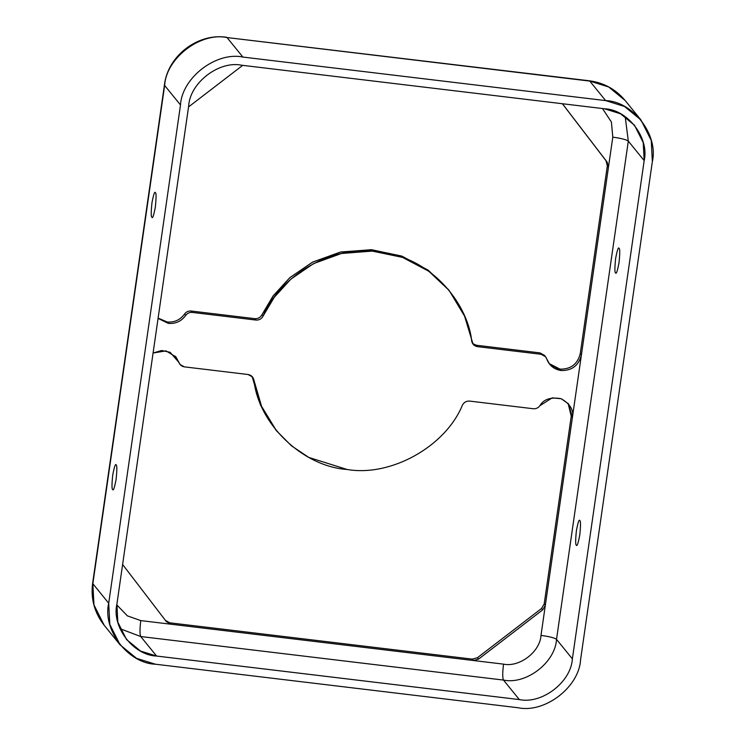 <?xml version="1.0" encoding="UTF-8"?>
<svg xmlns="http://www.w3.org/2000/svg" width="745" height="745" viewBox="0 0 745 745"><rect width="100%" height="100%" fill="white"/><g stroke="black" fill="none" stroke-linecap="round" stroke-linejoin="round"><path stroke-width="1.12" d="M275.883 430.042L260.601 405.308L252.769 378.702L253.896 380.09L252.49 376.933L248.076 374.512L184.388 366.866L180.067 364.491L175.922 356.92L165.995 350.876L153.079 353.009L161.618 350.504L170.093 352.283L178.93 362.415C179.88 364.948 181.706 366.428 184.388 366.866L248.076 374.512C251.261 375.089 253.198 376.951 253.896 380.09C258.562 424.156 302.638 466.435 347.096 469.48C390.901 477.024 445.454 446.59 462.44 405.122C445.454 446.59 390.901 477.024 347.096 469.48L308.793 457.43L291.342 445.724L276.451 430.74L261.56 406.304L253.896 380.09L252.769 378.702L260.424 404.917L276.451 430.74M449.123 290.42L427.788 269.932L401.434 256.001L371.14 249.715L340.325 252.089L312.444 262.193L289.786 277.699L273.108 295.923L261.998 314.641L263.125 316.029L261.998 314.641C260.433 317.51 258.031 318.851 254.79 318.664L255.917 320.052L254.79 318.664L191.102 311.019L192.238 312.416L255.917 320.052C259.158 320.248 261.56 318.907 263.125 316.029L274.244 297.311L290.913 279.096L313.58 263.59L341.461 253.486L372.267 251.102L402.561 257.388L428.924 271.329L449.123 290.42L464.535 316.066L473.084 344.227L477.498 346.649L476.372 345.252L539.967 352.888L476.372 345.252L472.563 343.492L476.372 345.252L477.498 346.649L541.103 354.285L545.517 356.706L549.652 364.24L561.125 370.535L559.998 369.138L549.102 363.523L559.998 369.138L561.125 370.535C571.983 370.693 578.744 365.506 581.407 354.965L580.271 353.568C577.608 364.109 570.847 369.297 559.998 369.138C570.847 369.297 577.608 364.109 580.271 353.568L607.333 165.809L606.03 160.752L562.363 103.723L606.03 160.752L607.333 165.809L580.271 353.568L581.407 354.965C578.744 365.506 571.983 370.693 561.125 370.535C554.029 369.38 549.205 365.46 546.662 358.792C545.685 356.231 543.831 354.722 541.103 354.285L477.498 346.649C474.314 346.071 472.377 344.209 471.678 341.061C468.614 307.787 435.341 257.938 378.479 251.67C321.784 244.304 275.51 284.609 263.125 316.029C261.56 318.907 259.158 320.248 255.917 320.052L192.238 312.416C189.519 312.202 187.34 313.207 185.701 315.414L184.574 314.027C180.225 319.903 174.451 322.557 167.234 321.998L158.117 318.087L167.234 321.998L168.37 323.395L167.234 321.998C174.451 322.557 180.225 319.903 184.574 314.027C186.203 311.81 188.383 310.805 191.102 311.019L254.79 318.664C258.031 318.851 260.433 317.51 261.998 314.641L273.173 295.839L289.954 277.559L312.77 262.026L340.828 251.978L371.792 249.752L402.16 256.261L428.477 270.435L448.555 289.721M158.07 318.404L168.37 323.395C175.587 323.954 181.361 321.291 185.701 315.414C181.361 321.291 175.587 323.954 168.37 323.395L158.07 318.404M619.086 248.355C619.989 248.644 619.97 253.43 619.021 262.696C617.409 271.152 616.255 274.542 615.556 272.856C614.653 272.568 614.672 267.79 615.621 258.515C617.232 250.059 618.387 246.669 619.086 248.355C618.387 246.669 617.232 250.059 615.621 258.515C614.672 267.79 614.653 272.568 615.556 272.856C616.255 274.542 617.409 271.152 619.021 262.696C619.97 253.43 619.989 248.644 619.086 248.355L618.816 248.178M155.416 192.704C156.32 193.002 156.292 197.779 155.351 207.045C153.74 215.51 152.585 218.89 151.887 217.214C150.984 216.916 151.002 212.139 151.952 202.864C153.554 194.408 154.709 191.018 155.416 192.704C154.709 191.018 153.554 194.408 151.952 202.864C151.002 212.139 150.984 216.916 151.887 217.214C152.585 218.89 153.74 215.51 155.351 207.045C156.292 197.779 156.32 193.002 155.416 192.704L155.137 192.527M579.852 520.615C580.755 520.904 580.737 525.691 579.787 534.957C578.176 543.422 577.021 546.802 576.323 545.116C575.419 544.828 575.438 540.05 576.388 530.775C577.999 522.32 579.154 518.93 579.852 520.615C579.154 518.93 577.999 522.32 576.388 530.775C575.438 540.05 575.419 544.828 576.323 545.116C577.021 546.802 578.176 543.422 579.787 534.957C580.737 525.691 580.755 520.904 579.852 520.615L579.582 520.438M116.183 464.964C117.086 465.262 117.058 470.039 116.118 479.305C114.507 487.77 113.352 491.16 112.653 489.474C111.75 489.176 111.769 484.399 112.719 475.133C114.32 466.668 115.475 463.278 116.183 464.964C115.475 463.278 114.32 466.668 112.719 475.133C111.769 484.399 111.75 489.176 112.653 489.474C113.352 491.16 114.507 487.77 116.118 479.305C117.058 470.039 117.086 465.262 116.183 464.964L115.903 464.796M166.368 621.637L170.903 624.217L169.767 622.82L170.903 624.217L473.457 660.526L472.33 659.129L169.767 622.82L165.232 620.25L169.767 622.82L472.33 659.129L477.433 657.714L541.503 608.525L544.195 603.953L545.321 605.35L581.407 354.965L572.384 417.582L568.686 404.06L561.32 398.761L552.185 397.867L539.902 405.69C538.235 407.934 536.018 408.949 533.252 408.735L469.657 401.099C466.417 400.912 464.014 402.253 462.44 405.122C464.014 402.253 466.417 400.912 469.657 401.099L533.252 408.735C536.018 408.949 538.235 407.934 539.902 405.69C543.682 399.208 550.779 396.88 561.181 398.715C570.232 404.013 573.967 410.299 572.384 417.582L540.991 635.392C549.335 636.528 554.513 637.85 556.524 639.35C554.513 637.85 549.335 636.528 540.991 635.392C540.125 651.735 519.544 667.539 503.555 664.14C502.493 672.493 502.465 677.81 503.48 680.073C526.128 684.897 555.295 662.501 556.524 639.35C555.295 662.501 526.128 684.897 503.48 680.073C502.465 677.81 502.493 672.493 503.555 664.14L473.457 660.526L503.555 664.14C519.544 667.539 540.125 651.735 540.991 635.392L545.321 605.35L542.63 609.922L478.569 659.111L473.457 660.526L140.805 620.604L127.395 615.873L116.788 604.893L127.395 615.873L140.805 620.604C139.743 628.957 139.715 634.265 140.731 636.537L503.48 680.073L519.339 699.583L503.48 680.073L140.731 636.537L156.58 656.047L519.339 699.583C541.978 704.407 571.145 682.01 572.374 658.859L556.524 639.35L628.314 141.112L644.174 160.622L643.224 142.584L634.498 125.244L620.52 113.78L604.474 108.779L241.715 65.234C219.077 60.419 189.91 82.807 188.681 105.958C189.91 82.807 219.077 60.419 241.715 65.234L604.474 108.779C627.709 109.459 649.547 137.974 644.174 160.622L572.374 658.859L644.174 160.622L628.314 141.112L556.524 639.35L572.374 658.859C571.145 682.01 541.978 704.407 519.339 699.583L156.58 656.047C133.346 655.358 111.517 626.843 116.891 604.195L188.681 105.958L116.891 604.195L117.84 622.233L126.557 639.582L140.535 651.046L156.58 656.047L140.731 636.537L120.019 628.696L140.731 636.537C139.715 634.265 139.743 628.957 140.805 620.604L170.903 624.217L166.368 621.637L122.608 564.486L166.489 621.786M652.35 161.609L580.56 659.846L652.35 161.609C658.673 134.957 632.989 101.413 605.648 100.603L242.898 57.067C216.255 51.396 181.948 77.741 180.504 104.98L164.645 85.47L92.846 583.707L108.705 603.217L180.504 104.98L108.705 603.217C102.382 629.86 128.066 663.404 155.407 664.214L518.157 707.75C544.8 713.421 579.116 687.076 580.56 659.846C579.116 687.076 544.8 713.421 518.157 707.75L155.407 664.214L136.531 658.329L120.085 644.844L109.822 624.44L108.705 603.217L92.846 583.707L93.972 604.931L104.226 625.334L93.972 604.931L92.65 583.149L164.645 85.47L180.504 104.98C181.948 77.741 216.255 51.396 242.898 57.067L605.648 100.603L624.534 106.488L640.97 119.982L651.232 140.386L652.35 161.609M179.545 363.756L175.345 356.24L180.067 364.491M545.517 356.706L544.381 355.309L539.967 352.888L541.103 354.285L539.967 352.888L544.902 356.045M571.247 416.194L568.1 403.371L571.247 416.194L544.195 603.953L571.247 416.194L572.384 417.582L571.247 416.194M252.769 378.702L251.875 376.272L252.769 378.702M607.156 162.149L608.46 167.197L612.79 137.155L611.421 122.068L602.491 108.537L611.421 122.068L612.79 137.155L581.407 354.965L608.46 167.197L607.333 165.809L608.46 167.197L607.156 162.149L562.428 103.732L607.156 162.149M188.541 106.935L242.693 65.355L188.541 106.935M628.314 141.112C626.312 139.613 621.134 138.291 612.79 137.155C621.134 138.291 626.312 139.613 628.314 141.112L625.185 116.611L628.314 141.112M640.97 119.982L625.12 100.473L608.674 86.979L589.798 81.093L605.648 100.603L589.798 81.093L608.674 86.979L625.12 100.473C615.677 89.232 603.739 82.676 589.314 80.786L227.039 37.557L242.898 57.067L227.039 37.557L589.798 81.093L227.039 37.557C200.405 31.886 166.088 58.231 164.645 85.47C166.088 58.231 200.405 31.886 227.039 37.557L226.555 37.25C197.732 32.91 167.737 55.94 164.44 84.911L92.65 583.149C90.611 598.757 94.475 612.818 104.226 625.334L120.085 644.844M185.701 315.414C187.34 313.207 189.519 312.202 192.238 312.416L191.102 311.019C188.383 310.805 186.203 311.81 184.574 314.027L185.701 315.414M178.93 362.415L177.794 361.027L178.93 362.415M473.457 660.526L478.569 659.111L477.433 657.714L472.33 659.129L473.457 660.526M478.569 659.111L542.63 609.922L541.503 608.525L477.433 657.714L478.569 659.111M542.63 609.922L545.321 605.35L544.195 603.953L541.503 608.525L542.63 609.922"/></g></svg>
